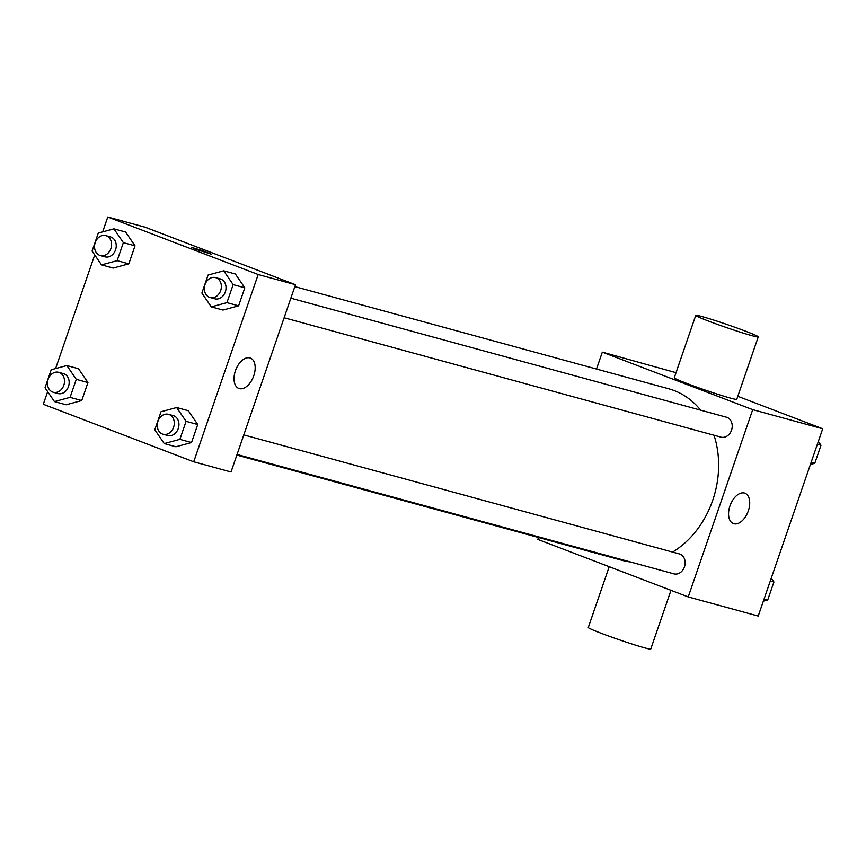 <?xml version="1.0" encoding="UTF-8"?>
<svg xmlns="http://www.w3.org/2000/svg" width="866" height="866" viewBox="0 0 866 866"><rect width="100%" height="100%" fill="white"/><g stroke="black" fill="none" stroke-linecap="round" stroke-linejoin="round"><path stroke-width="1.3" d="M596.501 369.046L602.325 352.137L676.021 372.683M737.789 396.303L822.7 428.778L758.215 616.051L688.232 596.923L537.84 539.41L538.49 537.505M700.648 410.159A88.895 72.073 -74.7 0 0 674.192 390.577A88.895 72.073 -74.7 0 0 668.714 388.78L294.851 286.614M236.84 455.072L621.842 560.28A88.895 72.073 -74.7 0 0 630.394 561.947M672.611 552.075A88.895 72.073 -74.7 0 0 714.017 435.23M602.325 352.137L752.716 409.65L688.232 596.923M237.057 454.466L673.91 573.844A10.327 8.368 -74.7 0 0 684.595 566.483A10.327 8.368 -74.7 0 0 679.994 554.121A10.327 8.368 -74.7 0 0 679.355 553.915L243.79 434.894M290.868 298.185L726.433 417.206A10.327 8.368 105.3 0 1 731.781 429.374A10.327 8.368 105.3 0 1 720.988 437.135L284.124 317.757M752.716 409.65L822.7 428.778M744.424 493.046A16.248 9.483 -69.1 0 1 744.944 493.219A16.248 9.483 -69.1 0 1 747.997 511.774A16.248 9.483 -69.1 0 1 733.34 523.562A16.248 9.483 -69.1 0 1 730.125 505.441A16.248 9.483 -69.1 0 1 744.424 493.046M758.248 336.885L736.76 399.302A33.049 1.548 -161 0 1 719.31 394.755A33.049 1.548 -161 0 1 686.846 383.443A33.049 1.548 -161 0 1 674.268 377.782L695.755 315.365A33.049 1.548 -161 0 1 727.505 324.663A33.049 1.548 -161 0 1 758.248 336.885A33.049 1.548 -161 0 1 740.809 332.327A33.049 1.548 -161 0 1 708.345 321.026A33.049 1.548 -161 0 1 695.755 315.365M609.209 566.71L588.285 627.482A33.049 1.548 19 0 0 619.028 639.703A33.049 1.548 19 0 0 650.777 649.002L670.988 590.331M102.664 231.871L107.785 216.998L145.109 227.195L295.501 284.708L231.027 471.981L193.703 461.784L43.3 404.27L47.652 391.649M55.586 368.58L94.719 254.94M176.642 407.529L188.301 410.722L197.74 424.524L191.527 442.537L175.895 446.759L164.237 443.576L154.798 429.763L161.011 411.751L176.642 407.529L186.071 421.331L179.868 439.354L164.237 443.576M113.922 228.841L125.592 232.023L135.02 245.825L128.817 263.849L113.175 268.059L101.517 264.877L92.077 251.075L98.291 233.051L113.922 228.841L123.351 242.642L117.148 260.655L101.517 264.877M107.785 216.998L258.187 274.511L193.703 461.784M66.855 365.549L78.514 368.732L87.942 382.534L81.74 400.557L66.108 404.779L54.439 401.586L45.01 387.784L51.213 369.76L66.855 365.549L76.284 379.351L70.081 397.364L54.439 401.586M223.709 270.82L235.379 274.013L244.807 287.815L238.605 305.828L222.973 310.05L211.304 306.867L201.875 293.054L208.078 275.042L223.709 270.82L233.149 284.622L226.935 302.645L211.304 306.867M258.187 274.511L295.501 284.708M249.884 357.907A16.248 9.483 -69.1 0 1 250.404 358.069A16.248 9.483 -69.1 0 1 253.457 376.634A16.248 9.483 -69.1 0 1 238.799 388.423A16.248 9.483 -69.1 0 1 235.584 370.302A16.248 9.483 -69.1 0 1 249.884 357.907M195.813 249.256L191.884 247.492L201.8 250.393L211.412 254.214L195.813 249.256M191.884 247.492L211.412 254.214M210.124 297.525L214.79 298.802A10.327 8.368 -74.7 0 0 225.474 291.441A10.327 8.368 -74.7 0 0 220.873 279.09A10.327 8.368 -74.7 0 0 220.235 278.884L215.569 277.607A10.327 8.368 -74.7 0 0 204.766 285.358A10.327 8.368 -74.7 0 0 210.124 297.525A10.327 8.368 -74.7 0 0 220.808 290.175A10.327 8.368 -74.7 0 0 216.208 277.813A10.327 8.368 -74.7 0 0 215.569 277.607M235.379 274.013L244.807 287.815L238.605 305.828L222.973 310.05M233.149 284.622L244.807 287.815M226.935 302.645L238.605 305.828M163.046 434.234L167.712 435.511A10.327 8.368 -74.7 0 0 178.396 428.15A10.327 8.368 -74.7 0 0 173.795 415.799A10.327 8.368 -74.7 0 0 173.157 415.593L168.491 414.316A10.327 8.368 -74.7 0 0 157.699 422.067A10.327 8.368 -74.7 0 0 163.046 434.234A10.327 8.368 -74.7 0 0 173.73 426.884A10.327 8.368 -74.7 0 0 169.13 414.522A10.327 8.368 -74.7 0 0 168.491 414.316M188.301 410.722L197.74 424.524L191.527 442.537L175.895 446.759M186.071 421.331L197.74 424.524M179.868 439.354L191.527 442.537M100.326 255.546L104.992 256.823A10.327 8.368 -74.7 0 0 115.676 249.462A10.327 8.368 -74.7 0 0 111.075 237.1A10.327 8.368 -74.7 0 0 110.437 236.894L105.771 235.617A10.327 8.368 -74.7 0 0 94.979 243.378A10.327 8.368 -74.7 0 0 100.326 255.546A10.327 8.368 -74.7 0 0 111.01 248.185A10.327 8.368 -74.7 0 0 106.41 235.823A10.327 8.368 -74.7 0 0 105.771 235.617M125.592 232.023L135.02 245.825L128.817 263.849L113.175 268.059M123.351 242.642L135.02 245.825M117.148 260.655L128.817 263.849M53.259 392.255L57.925 393.532A10.327 8.368 -74.7 0 0 68.609 386.171A10.327 8.368 -74.7 0 0 64.008 373.809A10.327 8.368 -74.7 0 0 63.37 373.603L58.704 372.326A10.327 8.368 -74.7 0 0 47.901 380.087A10.327 8.368 -74.7 0 0 53.259 392.255A10.327 8.368 -74.7 0 0 63.943 384.894A10.327 8.368 -74.7 0 0 59.343 372.542A10.327 8.368 -74.7 0 0 58.704 372.326M78.514 368.732L87.942 382.534L81.74 400.557L66.108 404.779M76.284 379.351L87.942 382.534M70.081 397.364L81.74 400.557M818.348 441.4L820.99 445.265L814.787 463.288L810.414 464.468M817.363 444.269L820.99 445.265M811.161 462.292L814.787 463.288M771.281 578.109L773.923 581.974L767.709 599.997L763.336 601.177M770.296 580.978L773.923 581.974M764.083 599.001L767.709 599.997"/></g></svg>
